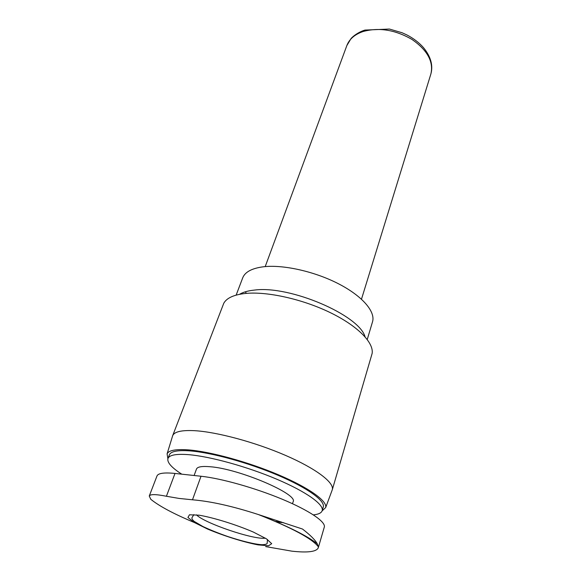 <?xml version="1.0" encoding="UTF-8"?>
<svg xmlns="http://www.w3.org/2000/svg" width="581" height="581" viewBox="0 0 581 581"><rect width="100%" height="100%" fill="white"/><g stroke="black" fill="none" stroke-linecap="round" stroke-linejoin="round"><path stroke-width="0.87" d="M194.548 522.617C173.864 513.96 159.281 506.189 150.791 499.297L149.295 496.072C150.13 494.09 155.839 494.148 166.413 496.261L179.093 498.433L192.485 499.798C210.721 501.294 232.705 506.225 258.451 514.57C292.141 527.911 312.099 538.638 318.337 546.75L318.235 547.89C316.369 551.79 307.589 552.887 291.894 551.166L265.684 546.598M199.247 515.202C214.091 517.787 235.864 524.563 253.338 532.065L266.41 538.812L271.712 543.678L268.567 545.784L258.037 544.876C243.439 542.051 223.888 535.914 207.511 529.03L194.475 522.58L187.924 517.475L189.464 514.788L199.247 515.202M318.337 546.75L317.291 543.867C315.222 539.989 310.29 535.043 302.498 529.037L258.451 514.57M318.235 547.89L324.3 527.112C325.977 521.934 309.571 510.619 282.351 499.275C255.182 487.938 221.114 478.366 201.019 476.246L175.004 473.442C164.132 472.353 158.119 473.203 156.979 475.999L149.252 496.058M194.112 475.505L196.472 469.07C197.395 466.79 201.985 466.013 210.228 466.739C239.256 468.831 298.612 494.3 293.107 501.781L292.504 503.72M181.759 474.169C171.504 467.567 166.907 462.338 167.967 458.482C169.361 454.996 176.261 453.725 188.658 454.669C210.162 456.426 247.266 466.666 276.846 479.245C306.485 491.824 324.169 504.642 322.179 510.684C321.424 512.965 318.482 514.359 313.348 514.868M167.967 458.482L169.347 454.887C170.763 451.343 177.67 450.014 190.06 450.892C211.564 452.555 248.603 462.745 278.103 475.338C307.676 487.938 325.287 500.844 323.268 506.988L322.179 510.684M167.894 458.7L167.096 453.848C168.701 450.326 175.76 449.004 188.273 449.883C210.293 451.568 248.283 461.975 278.677 474.895C309.136 487.829 327.452 501.12 325.687 507.533L322.114 510.895M172.426 436.476L172.695 435.605C174.416 431.712 181.621 430.063 194.308 430.666C216.633 431.872 254.965 442.141 285.496 455.381C316.093 468.627 334.315 482.6 332.325 489.638L332.005 490.487M172.637 435.75L223.787 303.224C226.764 297.908 234.085 294.64 245.748 293.427C267.282 291.342 302.28 299.084 329.863 312.425C357.497 325.759 373.924 342.55 372.138 353.437L332.281 489.79M239.539 294.306C243.141 292.12 248.167 290.703 254.609 290.064C289.897 285.278 359.276 315.134 365.042 336.791M236.147 295.112L242.705 277.856C245 272.002 251.842 268.32 263.229 266.802C282.794 264.391 314.205 271.312 338.236 283.644C362.319 295.969 375.682 311.685 372.523 321.794L367.25 339.486M246.38 293.369L245.327 291.8M283.593 522.682L276.832 522.087M363.023 31.541C378.957 27.162 395.32 29.82 412.111 39.523C427.471 50.293 433.724 61.782 430.877 73.983C433.259 65.362 430.775 56.553 423.418 47.548C419.075 42.653 413.628 38.477 407.078 35.027L402.067 32.739L389.415 29.05L364.97 30.074C357.359 32.325 351.57 37.649 350.968 38.716L346.857 45.543C349.319 39.109 354.708 34.439 363.023 31.541M265.364 538.166C253.832 539.96 204.49 523.256 196.414 514.824M201.019 476.246L192.485 499.798M175.004 473.442L166.413 496.261M317.291 543.86C307.785 536.169 288.503 526.509 259.438 514.897M281.131 521.898L275.358 521.447M325.687 507.533L332.325 489.638M167.096 453.848L172.695 435.605M361.484 299.186L430.877 73.983M265.205 266.599L346.857 45.543M267.5 539.524L267.173 542.966C267.413 543.969 265.735 544.557 262.147 544.724C255.422 544.426 242.016 541.26 227.52 536.43C218.405 533.227 210.191 529.916 202.885 526.509L194.199 521.404C192.267 519.734 191.556 518.441 192.057 517.54L193.887 514.606"/></g></svg>
